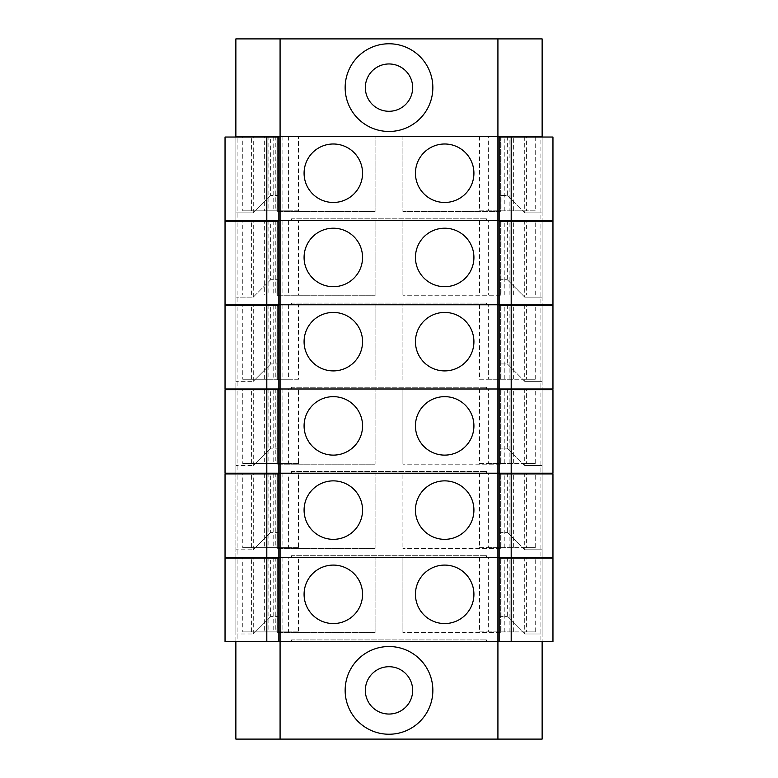 <?xml version="1.0" encoding="UTF-8"?>
<svg xmlns="http://www.w3.org/2000/svg" width="778" height="778" viewBox="0 0 778 778"><rect width="100%" height="100%" fill="white"/><g stroke="black" fill="none" stroke-linecap="round" stroke-linejoin="round"><path stroke-width="0.58" stroke-dasharray="3.89 2.92" d="M542.13 558.137L542.13 641.655L235.87 641.655L278.855 641.655L235.87 641.655L235.87 557.437L375.084 557.437L235.87 557.437L235.87 473.219L375.084 473.219L235.87 473.219L235.87 389L375.084 389L235.87 389L235.87 304.781L542.13 304.781L402.916 304.781L402.916 379.956L500.361 379.956L500.361 304.781L542.13 304.781L479.501 304.781L542.13 304.781L542.13 220.563L479.501 220.563L542.13 220.563L542.13 136.344L402.916 136.344L402.916 211.519L500.361 211.519L500.361 136.344L542.13 136.344L542.13 38.9L235.87 38.9L235.87 136.344L542.13 136.344L235.87 136.344L375.084 136.344L235.87 136.344L235.87 220.563L542.13 220.563L402.916 220.563L402.916 295.737L402.916 220.563L542.13 220.563L235.87 220.563L375.084 220.563L235.87 220.563L278.116 220.563L278.116 295.037L264.345 295.037L264.345 221.253M412.661 87.622A23.661 23.661 0 0 1 389 111.283A23.661 23.661 0 0 1 365.339 87.622A23.661 23.661 0 0 1 389 63.961A23.661 23.661 0 0 1 412.661 87.622M389 43.772A43.85 43.85 0 0 1 426.976 109.542A43.85 43.85 0 0 1 351.024 109.542A43.85 43.85 0 0 1 389 43.772M542.13 641.655L235.87 641.655L235.87 739.1L542.13 739.1L542.13 641.655L499.145 641.655L542.13 641.655L542.13 557.437L402.916 557.437L402.916 632.611L402.916 557.437L542.13 557.437L235.87 557.437L542.13 557.437L479.501 557.437L542.13 557.437L542.13 473.219L402.916 473.219L402.916 548.393L402.916 473.219L542.13 473.219L235.87 473.219L542.13 473.219L479.501 473.219L542.13 473.219L542.13 389L402.916 389L402.916 464.174L402.916 389L542.13 389L235.87 389L542.13 389L479.501 389L542.13 389L542.13 304.781L235.87 304.781L278.116 304.781L278.116 379.256L264.345 379.256L264.345 305.482M486.445 641.655L291.555 641.655L486.445 641.655L486.445 639.915L486.445 641.655M298.499 557.437L288.589 557.437L288.589 631.911L298.499 631.911L298.499 557.437L235.87 557.437L235.87 634.002L253.278 634.002L235.87 634.002L235.87 557.437L278.116 557.437L278.116 631.911L264.345 631.911L264.345 558.137M288.589 557.437L278.116 557.437M542.13 634.002L542.13 557.437L542.13 634.002L524.722 634.002L542.13 634.002M235.87 641.655L235.87 558.137M501.071 557.437L501.071 631.911L535.235 631.911L535.235 558.137M535.235 631.911L526.395 631.911L526.395 558.137M479.501 557.437L479.501 631.911L513.655 631.911L513.655 558.137M504.815 631.911L504.815 558.137M298.499 631.911L273.185 631.911L273.185 558.137M273.185 631.911L264.345 631.911M268.089 557.437L268.089 631.911L276.929 631.911L251.605 631.911L251.605 558.137M251.605 631.911L242.765 631.911L242.765 558.137M500.361 632.611L402.916 632.611L500.361 632.611L500.361 557.437L500.361 616.604L507.324 616.604L500.361 616.604L500.361 632.611M277.639 632.611L277.639 557.437L277.639 632.611L375.084 632.611L375.084 557.437L375.084 632.611L277.639 632.611M444.685 565.091A29.233 29.233 0 0 0 415.452 594.324A29.233 29.233 0 0 0 444.685 623.557A29.233 29.233 0 0 0 473.919 594.324A29.233 29.233 0 0 0 444.685 565.091M333.315 565.091A29.233 29.233 0 0 0 304.081 594.324A29.233 29.233 0 0 0 333.315 623.557A29.233 29.233 0 0 0 362.548 594.324A29.233 29.233 0 0 0 333.315 565.091M507.324 557.437L507.324 616.604L524.722 634.002L524.722 557.437M270.676 616.604L253.278 634.002L270.676 616.604L277.639 616.604L270.676 616.604L270.676 557.437M253.278 634.002L253.278 557.437M524.722 634.002L507.324 616.604M479.501 631.911L488.331 631.911L488.331 557.437M488.331 631.911L513.655 631.911M275.801 557.437L275.801 631.911M288.589 631.911L278.116 631.911M509.911 631.911L509.911 557.437M501.071 631.911L526.395 631.911M268.089 631.911L242.765 631.911M276.929 631.911L276.929 557.437M291.555 641.655L291.555 639.915L486.445 639.915L291.555 639.915L291.555 641.655M486.445 557.437L291.555 557.437L486.445 557.437L486.445 555.696L486.445 557.437M298.499 473.219L288.589 473.219L288.589 547.693L298.499 547.693L298.499 473.219L235.87 473.219L235.87 549.783L253.278 549.783L235.87 549.783L235.87 473.219L278.116 473.219L278.116 547.693L264.345 547.693L264.345 473.919M288.589 473.219L278.116 473.219M542.13 549.783L542.13 473.219L542.13 549.783L524.722 549.783L542.13 549.783M542.13 473.919L542.13 557.437M235.87 557.437L235.87 473.919M501.071 473.219L501.071 547.693L535.235 547.693L535.235 473.919M535.235 547.693L526.395 547.693L526.395 473.919M479.501 473.219L479.501 547.693L513.655 547.693L513.655 473.919M504.815 547.693L504.815 473.919M298.499 547.693L273.185 547.693L273.185 473.919M273.185 547.693L264.345 547.693M268.089 473.219L268.089 547.693L276.929 547.693L251.605 547.693L251.605 473.919M251.605 547.693L242.765 547.693L242.765 473.919M500.361 548.393L402.916 548.393L500.361 548.393L500.361 473.219L500.361 532.385L507.324 532.385L500.361 532.385L500.361 548.393M277.639 548.393L277.639 473.219L277.639 548.393L375.084 548.393L375.084 473.219L375.084 548.393L277.639 548.393M444.685 480.872A29.233 29.233 0 0 0 415.452 510.105A29.233 29.233 0 0 0 444.685 539.339A29.233 29.233 0 0 0 473.919 510.105A29.233 29.233 0 0 0 444.685 480.872M333.315 480.872A29.233 29.233 0 0 0 304.081 510.105A29.233 29.233 0 0 0 333.315 539.339A29.233 29.233 0 0 0 362.548 510.105A29.233 29.233 0 0 0 333.315 480.872M507.324 473.219L507.324 532.385L524.722 549.783L524.722 473.219M270.676 532.385L253.278 549.783L270.676 532.385L277.639 532.385L270.676 532.385L270.676 473.219M253.278 549.783L253.278 473.219M524.722 549.783L507.324 532.385M479.501 547.693L488.331 547.693L488.331 473.219M488.331 547.693L513.655 547.693M275.801 473.219L275.801 547.693M288.589 547.693L278.116 547.693M509.911 547.693L509.911 473.219M501.071 547.693L526.395 547.693M268.089 547.693L242.765 547.693M276.929 547.693L276.929 473.219M291.555 557.437L291.555 555.696L486.445 555.696L291.555 555.696L291.555 557.437M486.445 473.219L291.555 473.219L486.445 473.219L486.445 471.478L486.445 473.219M298.499 389L288.589 389L288.589 463.474L298.499 463.474L298.499 389L235.87 389L235.87 465.565L253.278 465.565L235.87 465.565L235.87 389L278.116 389L278.116 463.474L264.345 463.474L264.345 389.7M288.589 389L278.116 389M542.13 465.565L542.13 389L542.13 465.565L524.722 465.565L542.13 465.565M542.13 389.7L542.13 473.219M235.87 473.219L235.87 389.7M501.071 389L501.071 463.474L535.235 463.474L535.235 389.7M535.235 463.474L526.395 463.474L526.395 389.7M479.501 389L479.501 463.474L513.655 463.474L513.655 389.7M504.815 463.474L504.815 389.7M298.499 463.474L273.185 463.474L273.185 389.7M273.185 463.474L264.345 463.474M268.089 389L268.089 463.474L276.929 463.474L251.605 463.474L251.605 389.7M251.605 463.474L242.765 463.474L242.765 389.7M500.361 464.174L402.916 464.174L500.361 464.174L500.361 389L500.361 448.157L507.324 448.157L500.361 448.157L500.361 464.174M277.639 464.174L277.639 389L277.639 464.174L375.084 464.174L375.084 389L375.084 464.174L277.639 464.174M444.685 396.654A29.233 29.233 0 0 0 415.452 425.887A29.233 29.233 0 0 0 444.685 455.12A29.233 29.233 0 0 0 473.919 425.887A29.233 29.233 0 0 0 444.685 396.654M333.315 396.654A29.233 29.233 0 0 0 304.081 425.887A29.233 29.233 0 0 0 333.315 455.12A29.233 29.233 0 0 0 362.548 425.887A29.233 29.233 0 0 0 333.315 396.654M507.324 389L507.324 448.157L524.722 465.565L524.722 389M270.676 448.157L253.278 465.565L270.676 448.157L277.639 448.157L270.676 448.157L270.676 389M253.278 465.565L253.278 389M524.722 465.565L507.324 448.157M479.501 463.474L488.331 463.474L488.331 389M488.331 463.474L513.655 463.474M275.801 389L275.801 463.474M288.589 463.474L278.116 463.474M509.911 463.474L509.911 389M501.071 463.474L526.395 463.474M268.089 463.474L242.765 463.474M276.929 463.474L276.929 389M291.555 473.219L291.555 471.478L486.445 471.478L291.555 471.478L291.555 473.219M486.445 389L291.555 389L486.445 389L486.445 387.259L486.445 389M500.361 304.781L402.916 304.781L402.916 379.956L500.361 379.956L500.361 304.781M288.589 304.781L288.589 379.256L298.499 379.256L298.499 304.781L278.116 304.781M298.499 304.781L235.87 304.781L235.87 137.035M542.13 381.346L542.13 304.781L542.13 381.346L524.722 381.346L542.13 381.346M542.13 305.482L542.13 389M235.87 304.781L235.87 381.346L253.278 381.346L235.87 381.346L235.87 221.253M235.87 389L235.87 305.482M501.071 304.781L501.071 379.256L535.235 379.256L535.235 305.482M535.235 379.256L526.395 379.256L526.395 305.482M479.501 304.781L479.501 379.256L513.655 379.256L513.655 305.482M504.815 379.256L504.815 305.482M298.499 379.256L273.185 379.256L273.185 305.482M273.185 379.256L264.345 379.256M268.089 304.781L268.089 379.256L276.929 379.256L251.605 379.256L251.605 305.482M251.605 379.256L242.765 379.256L242.765 305.482M277.639 379.956L277.639 304.781L277.639 379.956L375.084 379.956L375.084 304.781L375.084 379.956L277.639 379.956M444.685 312.435A29.233 29.233 0 0 0 415.452 341.668A29.233 29.233 0 0 0 444.685 370.902A29.233 29.233 0 0 0 473.919 341.668A29.233 29.233 0 0 0 444.685 312.435M333.315 312.435A29.233 29.233 0 0 0 304.081 341.668A29.233 29.233 0 0 0 333.315 370.902A29.233 29.233 0 0 0 362.548 341.668A29.233 29.233 0 0 0 333.315 312.435M507.324 304.781L507.324 363.939L500.361 363.939L507.324 363.939L524.722 381.346L524.722 304.781M270.676 363.939L253.278 381.346L270.676 363.939L277.639 363.939L270.676 363.939L270.676 304.781M253.278 381.346L253.278 304.781M524.722 381.346L507.324 363.939M479.501 379.256L488.331 379.256L488.331 304.781M488.331 379.256L513.655 379.256M275.801 304.781L275.801 379.256M288.589 379.256L278.116 379.256M509.911 379.256L509.911 304.781M501.071 379.256L526.395 379.256M268.089 379.256L242.765 379.256M276.929 379.256L276.929 304.781M291.555 389L291.555 387.259L486.445 387.259L291.555 387.259L291.555 389M486.445 304.781L291.555 304.781L486.445 304.781L486.445 303.041L486.445 304.781M288.589 220.563L288.589 295.037L298.499 295.037L298.499 220.563L278.116 220.563M298.499 220.563L235.87 220.563L235.87 297.128L235.87 220.563M542.13 297.128L542.13 220.563L542.13 297.128L524.722 297.128L542.13 297.128M542.13 221.253L542.13 304.781M501.071 220.563L501.071 295.037L535.235 295.037L535.235 221.253M535.235 295.037L526.395 295.037L526.395 221.253M479.501 220.563L479.501 295.037L513.655 295.037L513.655 221.253M504.815 295.037L504.815 221.253M298.499 295.037L273.185 295.037L273.185 221.253M273.185 295.037L264.345 295.037M268.089 220.563L268.089 295.037L276.929 295.037L251.605 295.037L251.605 221.253M251.605 295.037L242.765 295.037L242.765 221.253M500.361 295.737L402.916 295.737L500.361 295.737L500.361 220.563L500.361 279.72L507.324 279.72L500.361 279.72L500.361 295.737M277.639 295.737L277.639 220.563L277.639 295.737L375.084 295.737L375.084 220.563L375.084 295.737L277.639 295.737M444.685 228.217A29.233 29.233 0 0 0 415.452 257.45A29.233 29.233 0 0 0 444.685 286.683A29.233 29.233 0 0 0 473.919 257.45A29.233 29.233 0 0 0 444.685 228.217M333.315 228.217A29.233 29.233 0 0 0 304.081 257.45A29.233 29.233 0 0 0 333.315 286.683A29.233 29.233 0 0 0 362.548 257.45A29.233 29.233 0 0 0 333.315 228.217M507.324 220.563L507.324 279.72L524.722 297.128L524.722 220.563M270.676 279.72L253.278 297.128L235.87 297.128L253.278 297.128L270.676 279.72L277.639 279.72L270.676 279.72L270.676 220.563M253.278 297.128L253.278 220.563M524.722 297.128L507.324 279.72M479.501 295.037L488.331 295.037L488.331 220.563M488.331 295.037L513.655 295.037M275.801 220.563L275.801 295.037M288.589 295.037L278.116 295.037M509.911 295.037L509.911 220.563M501.071 295.037L526.395 295.037M268.089 295.037L242.765 295.037M276.929 295.037L276.929 220.563M291.555 304.781L291.555 303.041L486.445 303.041L291.555 303.041L291.555 304.781M486.445 220.563L291.555 220.563L486.445 220.563L486.445 218.822L486.445 220.563M504.815 136.344L513.655 136.344M501.071 136.344L501.071 210.819L509.911 210.819L509.911 136.344L501.071 136.344L526.395 136.344M509.911 136.344L535.235 136.344M500.361 136.344L402.916 136.344L402.916 211.519L500.361 211.519L500.361 136.344M242.765 136.344L251.605 136.344M288.589 136.344L288.589 210.819L298.499 210.819L298.499 136.344L264.345 136.344M298.499 136.344L273.185 136.344M542.13 212.909L542.13 136.344L542.13 212.909L524.722 212.909L542.13 212.909M542.13 137.035L542.13 220.563M235.87 212.909L235.87 136.344L235.87 212.909L253.278 212.909L235.87 212.909M509.911 210.819L535.235 210.819L535.235 137.035M535.235 210.819L526.395 210.819L526.395 137.035M479.501 136.344L479.501 210.819L513.655 210.819L513.655 137.035M504.815 210.819L504.815 137.035M298.499 210.819L273.185 210.819L273.185 137.035M273.185 210.819L264.345 210.819L264.345 137.035M268.089 136.344L268.089 210.819L276.929 210.819L251.605 210.819L251.605 137.035M251.605 210.819L242.765 210.819L242.765 137.035M277.639 211.519L277.639 136.344L277.639 211.519L375.084 211.519L375.084 136.344L375.084 211.519L277.639 211.519M444.685 143.998A29.233 29.233 0 0 0 415.452 173.231A29.233 29.233 0 0 0 444.685 202.465A29.233 29.233 0 0 0 473.919 173.231A29.233 29.233 0 0 0 444.685 143.998M333.315 143.998A29.233 29.233 0 0 0 304.081 173.231A29.233 29.233 0 0 0 333.315 202.465A29.233 29.233 0 0 0 362.548 173.231A29.233 29.233 0 0 0 333.315 143.998M507.324 136.344L507.324 195.502L500.361 195.502L507.324 195.502L524.722 212.909L524.722 136.344M270.676 195.502L253.278 212.909L270.676 195.502L277.639 195.502L270.676 195.502L270.676 136.344M253.278 212.909L253.278 136.344M524.722 212.909L507.324 195.502M479.501 210.819L488.331 210.819L488.331 136.344M488.331 210.819L513.655 210.819M275.801 136.344L275.801 210.819L264.345 210.819M278.116 136.344L278.116 210.819L275.801 210.819M288.589 210.819L278.116 210.819M501.071 210.819L526.395 210.819M268.089 210.819L242.765 210.819M276.929 210.819L276.929 136.344M291.555 220.563L291.555 218.822L486.445 218.822L291.555 218.822L291.555 220.563M412.661 690.378A23.661 23.661 0 0 1 389 714.039A23.661 23.661 0 0 1 365.339 690.378A23.661 23.661 0 0 1 389 666.717A23.661 23.661 0 0 1 412.661 690.378M389 646.528A43.85 43.85 0 0 1 426.976 712.308A43.85 43.85 0 0 1 351.024 712.308A43.85 43.85 0 0 1 389 646.528M225.037 221.253L237.096 221.253L237.096 304.781L278.855 304.781M225.037 304.781L237.096 304.781M278.855 221.253L237.096 221.253M552.964 304.781L540.905 304.781L540.905 221.253L499.145 221.253M552.964 221.253L540.905 221.253M499.145 304.781L540.905 304.781M225.037 305.482L237.096 305.482L237.096 389L278.855 389M225.037 389L237.096 389M278.855 305.482L237.096 305.482M552.964 389L540.905 389L540.905 305.482L499.145 305.482M552.964 305.482L540.905 305.482M499.145 389L540.905 389M552.964 473.219L540.905 473.219L540.905 389.7L499.145 389.7M552.964 389.7L540.905 389.7M499.145 473.219L540.905 473.219M225.037 389.7L237.096 389.7L237.096 473.219L278.855 473.219M225.037 473.219L237.096 473.219M278.855 389.7L237.096 389.7M552.964 557.437L540.905 557.437L540.905 473.919L499.145 473.919M552.964 473.919L540.905 473.919M499.145 557.437L540.905 557.437M225.037 473.919L237.096 473.919L237.096 557.437L278.855 557.437M225.037 557.437L237.096 557.437M278.855 473.919L237.096 473.919M225.037 558.137L237.096 558.137L237.096 641.655L278.855 641.655M225.037 641.655L237.096 641.655M278.855 558.137L237.096 558.137M552.964 641.655L540.905 641.655L540.905 558.137L499.145 558.137M552.964 558.137L540.905 558.137M499.145 641.655L540.905 641.655M552.964 220.563L540.905 220.563L540.905 137.035L499.145 137.035M552.964 137.035L540.905 137.035M499.145 220.563L540.905 220.563M225.037 137.035L237.096 137.035L237.096 220.563L278.855 220.563M225.037 220.563L237.096 220.563M278.855 137.035L237.096 137.035M282.881 557.437L282.881 631.911M282.881 473.219L282.881 547.693M282.881 389L282.881 463.474M282.881 304.781L282.881 379.256M282.881 220.563L282.881 295.037M282.881 136.344L282.881 210.819"/><path stroke-width="1.17" d="M235.87 137.035L235.87 38.9L542.13 38.9L542.13 137.035M242.765 137.035L242.765 136.344L542.13 136.344L535.235 136.344L535.235 137.035M273.185 137.035L273.185 136.344L280.08 136.344L280.08 38.9M504.815 137.035L504.815 136.344L280.08 136.344L280.08 220.563L497.92 220.563L278.855 220.563L280.08 220.563L280.08 304.781L497.92 304.781L278.855 304.781L280.08 304.781L280.08 389L497.92 389L278.855 389L280.08 389L280.08 473.219L497.92 473.219L278.855 473.219L280.08 473.219L280.08 557.437L497.92 557.437L278.855 557.437L280.08 557.437L280.08 641.655L497.92 641.655L497.92 38.9M389 43.772A43.85 43.85 0 0 1 426.976 109.542A43.85 43.85 0 0 1 351.024 109.542A43.85 43.85 0 0 1 389 43.772M389 63.961A23.661 23.661 0 0 1 409.491 99.458A23.661 23.661 0 0 1 368.509 99.458A23.661 23.661 0 0 1 389 63.961M235.87 641.655L235.87 739.1L280.08 739.1L280.08 641.655L499.145 641.655L497.92 641.655L497.92 739.1L542.13 739.1L542.13 641.655M497.92 557.437L499.145 557.437L497.92 557.437M542.13 557.437L542.13 558.137M333.315 623.557A29.233 29.233 0 0 1 308 579.707A29.233 29.233 0 0 1 358.639 579.707A29.233 29.233 0 0 1 333.315 623.557M444.685 623.557A29.233 29.233 0 0 1 419.361 579.707A29.233 29.233 0 0 1 470 579.707A29.233 29.233 0 0 1 444.685 623.557M235.87 558.137L235.87 557.437M535.235 558.137L535.235 557.437M526.395 558.137L526.395 557.437M513.655 558.137L513.655 557.437M504.815 558.137L504.815 557.437M273.185 558.137L273.185 557.437M264.345 558.137L264.345 557.437M251.605 558.137L251.605 557.437M242.765 558.137L242.765 557.437M497.92 473.219L499.145 473.219L497.92 473.219M542.13 473.219L542.13 473.919M333.315 539.339A29.233 29.233 0 0 1 308 495.489A29.233 29.233 0 0 1 358.639 495.489A29.233 29.233 0 0 1 333.315 539.339M444.685 539.339A29.233 29.233 0 0 1 419.361 495.489A29.233 29.233 0 0 1 470 495.489A29.233 29.233 0 0 1 444.685 539.339M235.87 473.919L235.87 473.219M535.235 473.919L535.235 473.219M526.395 473.919L526.395 473.219M513.655 473.919L513.655 473.219M504.815 473.919L504.815 473.219M273.185 473.919L273.185 473.219M264.345 473.919L264.345 473.219M251.605 473.919L251.605 473.219M242.765 473.919L242.765 473.219M497.92 389L499.145 389L497.92 389M542.13 389L542.13 389.7M333.315 455.12A29.233 29.233 0 0 1 308 411.27A29.233 29.233 0 0 1 358.639 411.27A29.233 29.233 0 0 1 333.315 455.12M444.685 455.12A29.233 29.233 0 0 1 419.361 411.27A29.233 29.233 0 0 1 470 411.27A29.233 29.233 0 0 1 444.685 455.12M235.87 389.7L235.87 389M535.235 389.7L535.235 389M526.395 389.7L526.395 389M513.655 389.7L513.655 389M504.815 389.7L504.815 389M273.185 389.7L273.185 389M264.345 389.7L264.345 389M251.605 389.7L251.605 389M242.765 389.7L242.765 389M497.92 304.781L499.145 304.781L497.92 304.781M542.13 304.781L542.13 305.482M333.315 370.902A29.233 29.233 0 0 1 308 327.052A29.233 29.233 0 0 1 358.639 327.052A29.233 29.233 0 0 1 333.315 370.902M444.685 370.902A29.233 29.233 0 0 1 419.361 327.052A29.233 29.233 0 0 1 470 327.052A29.233 29.233 0 0 1 444.685 370.902M235.87 305.482L235.87 304.781M535.235 305.482L535.235 304.781M526.395 305.482L526.395 304.781M513.655 305.482L513.655 304.781M504.815 305.482L504.815 304.781M273.185 305.482L273.185 304.781M264.345 305.482L264.345 304.781M251.605 305.482L251.605 304.781M242.765 305.482L242.765 304.781M497.92 220.563L499.145 220.563L497.92 220.563M542.13 220.563L542.13 221.253M333.315 286.683A29.233 29.233 0 0 1 308 242.833A29.233 29.233 0 0 1 358.639 242.833A29.233 29.233 0 0 1 333.315 286.683M444.685 286.683A29.233 29.233 0 0 1 419.361 242.833A29.233 29.233 0 0 1 470 242.833A29.233 29.233 0 0 1 444.685 286.683M235.87 221.253L235.87 220.563M535.235 221.253L535.235 220.563M526.395 221.253L526.395 220.563M513.655 221.253L513.655 220.563M504.815 221.253L504.815 220.563M273.185 221.253L273.185 220.563M264.345 221.253L264.345 220.563M251.605 221.253L251.605 220.563M242.765 221.253L242.765 220.563M513.655 137.035L513.655 136.344L526.395 136.344L526.395 137.035M251.605 137.035L251.605 136.344L264.345 136.344L264.345 137.035M333.315 202.465A29.233 29.233 0 0 1 308 158.615A29.233 29.233 0 0 1 358.639 158.615A29.233 29.233 0 0 1 333.315 202.465M444.685 202.465A29.233 29.233 0 0 1 419.361 158.615A29.233 29.233 0 0 1 470 158.615A29.233 29.233 0 0 1 444.685 202.465M280.08 739.1L497.92 739.1M389 646.528A43.85 43.85 0 0 1 426.976 712.308A43.85 43.85 0 0 1 351.024 712.308A43.85 43.85 0 0 1 389 646.528M389 666.717A23.661 23.661 0 0 1 409.491 702.213A23.661 23.661 0 0 1 368.509 702.213A23.661 23.661 0 0 1 389 666.717M225.037 221.253L225.037 304.781L278.855 304.781L278.855 221.253L225.037 221.253M266.805 304.781L266.805 221.253M552.964 304.781L552.964 221.253L499.145 221.253L499.145 304.781L552.964 304.781M511.195 221.253L511.195 304.781M225.037 305.482L225.037 389L278.855 389L278.855 305.482L225.037 305.482M266.805 389L266.805 305.482M552.964 389L552.964 305.482L499.145 305.482L499.145 389L552.964 389M511.195 305.482L511.195 389M552.964 473.219L552.964 389.7L499.145 389.7L499.145 473.219L552.964 473.219M511.195 389.7L511.195 473.219M225.037 389.7L225.037 473.219L278.855 473.219L278.855 389.7L225.037 389.7M266.805 473.219L266.805 389.7M552.964 557.437L552.964 473.919L499.145 473.919L499.145 557.437L552.964 557.437M511.195 473.919L511.195 557.437M225.037 473.919L225.037 557.437L278.855 557.437L278.855 473.919L225.037 473.919M266.805 557.437L266.805 473.919M225.037 558.137L225.037 641.655L278.855 641.655L278.855 558.137L225.037 558.137M266.805 641.655L266.805 558.137M552.964 641.655L552.964 558.137L499.145 558.137L499.145 641.655L552.964 641.655M511.195 558.137L511.195 641.655M552.964 220.563L552.964 137.035L499.145 137.035L499.145 220.563L552.964 220.563M511.195 137.035L511.195 220.563M225.037 137.035L225.037 220.563L278.855 220.563L278.855 137.035L225.037 137.035M266.805 220.563L266.805 137.035"/></g></svg>
